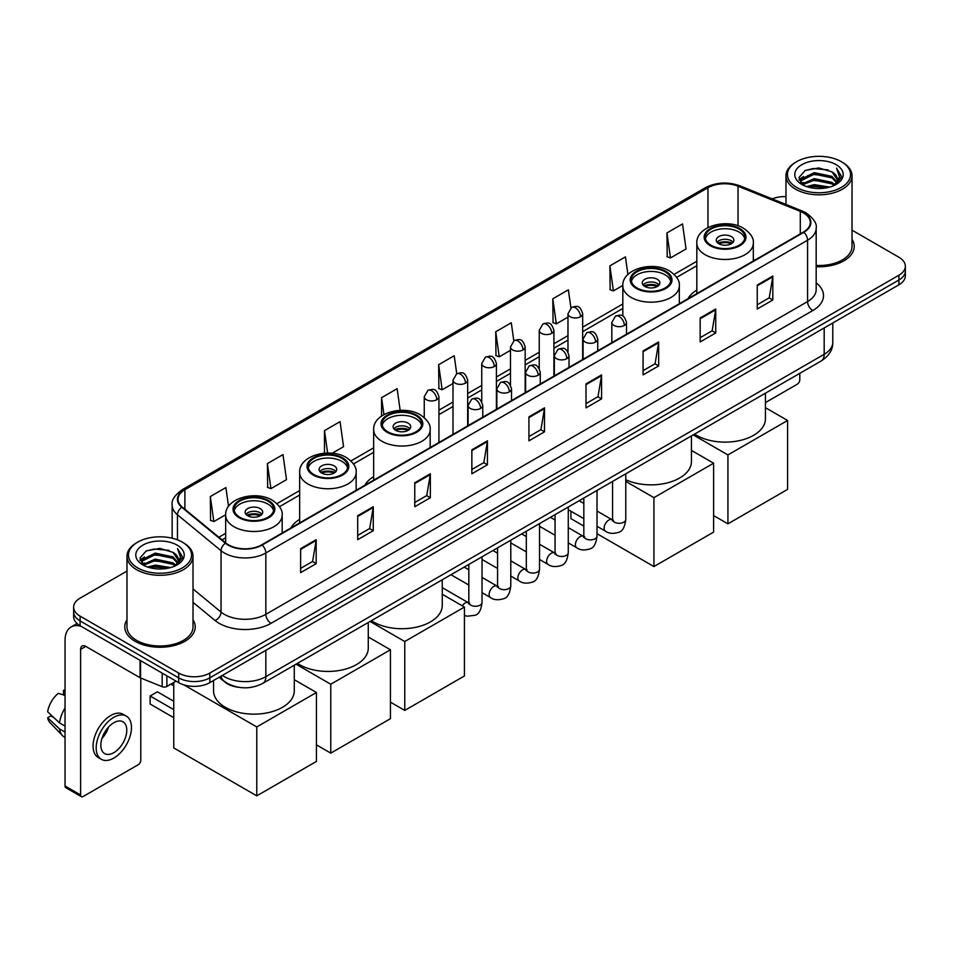 <?xml version="1.0" encoding="UTF-8"?>
<svg xmlns="http://www.w3.org/2000/svg" width="953" height="953" viewBox="0 0 953 953"><rect width="100%" height="100%" fill="white"/><g stroke="black" fill="none" stroke-linecap="round" stroke-linejoin="round"><path stroke-width="1.43" d="M299.659 519.337A38.894 22.455 0 0 0 290.82 528.022M373.659 476.619A38.894 22.455 0 0 0 364.808 485.303M696.822 290.034A38.894 22.455 0 0 0 687.971 298.73M238.917 687.339A22.014 12.711 180 0 1 224.991 682.134L219.107 677.273M126.975 571.085L80.088 598.162A22.014 12.711 0 0 0 73.643 607.144L73.643 616.734A22.014 12.711 0 0 0 80.088 625.716L178.676 682.646A22.014 12.711 0 0 0 209.815 682.646L898.905 284.804A22.014 12.711 0 0 0 905.35 275.81L905.35 271.021A22.014 12.711 0 0 1 898.905 280.003A22.014 12.711 0 0 0 905.35 271.021L905.35 266.221A22.014 12.711 0 0 0 898.905 257.239L852.018 230.161M73.643 607.144A22.014 12.711 0 0 0 80.088 616.138L178.676 673.056A22.014 12.711 0 0 0 209.815 673.056L209.815 677.845L898.905 280.003L209.815 677.845A22.014 12.711 0 0 1 178.676 677.845A22.014 12.711 0 0 0 209.815 677.845L209.815 682.646M80.088 616.138L80.088 620.927L178.676 677.845L80.088 620.927A22.014 12.711 0 0 1 73.643 611.945A22.014 12.711 0 0 0 80.088 620.927L80.088 625.716M126.975 619.843A35.225 20.335 0 0 0 124.772 626.919A35.225 20.335 0 0 0 135.088 641.298A35.225 20.335 0 0 0 173.482 645.705A35.225 20.335 0 0 0 195.222 626.919A35.225 20.335 0 0 0 193.018 619.843A35.225 20.335 0 0 1 195.222 626.919A35.225 20.335 0 0 1 173.482 645.705A35.225 20.335 0 0 1 135.088 641.298A35.225 20.335 0 0 1 124.772 626.919A35.225 20.335 0 0 1 126.975 619.843M803.427 212.9A23.48 13.556 180 0 1 810.3 222.49A23.48 13.556 180 0 1 803.427 232.067L261.706 544.83A23.48 13.556 180 0 1 225.861 543.019L182.261 507.079A23.48 13.556 180 0 1 178.02 499.301A23.48 13.556 180 0 1 184.894 489.711L707.96 187.729A23.48 13.556 180 0 1 738.027 186.204L800.294 211.375A23.48 13.556 180 0 1 803.427 212.9M803.844 212.662A24.075 13.902 0 0 0 800.627 211.101L738.372 185.93A24.075 13.902 0 0 0 707.543 187.491L184.477 489.473A24.075 13.902 0 0 0 181.785 507.27L225.384 543.222A24.075 13.902 0 0 0 262.111 545.068L803.844 232.306A24.075 13.902 0 0 0 803.844 212.662M300.624 548.666L300.624 572.634L316.182 563.652L316.182 539.684L300.624 548.666M300.624 568.381L312.608 561.46L316.122 540.482A5.873 3.395 -120 0 0 316.182 539.684M312.501 561.52L316.182 563.652M357.697 515.716L357.697 539.684L373.266 530.69L373.266 506.722L357.697 515.716M357.697 535.431L369.681 528.51L373.195 507.52A5.873 3.395 -120 0 0 373.266 506.722M369.585 528.57L373.266 530.69M414.769 482.766L414.769 506.722L430.339 497.74L430.339 473.772L414.769 482.766M414.769 502.481L426.765 495.548L430.279 474.57A5.873 3.395 -120 0 0 430.339 473.772M426.658 495.62L430.339 497.74M471.854 449.804L471.854 473.772L487.424 464.79L487.424 440.822L471.854 449.804M471.854 469.519L483.838 462.598L487.352 441.62A5.873 3.395 -120 0 0 487.424 440.822M483.743 462.658L487.424 464.79M757.242 285.042L757.242 309.01L772.812 300.016L772.812 276.048L757.242 285.042M757.242 304.757L769.238 297.824L772.752 276.846A5.873 3.395 -120 0 0 772.812 276.048M769.131 297.896L772.812 300.016M700.169 317.992L700.169 341.96L715.727 332.966L715.727 309.01L700.169 317.992M700.169 337.707L712.153 330.786L715.667 309.796A5.873 3.395 -120 0 0 715.727 309.01M712.046 330.846L715.727 332.966M643.084 350.942L643.084 374.91L658.654 365.928L658.654 341.96L643.084 350.942M643.084 370.657L655.08 363.736L658.594 342.758A5.873 3.395 -120 0 0 658.654 341.96M654.973 363.796L658.654 365.928M586.012 383.904L586.012 407.872L601.581 398.878L601.581 374.91L586.012 383.904M586.012 403.619L597.996 396.686L601.51 375.708A5.873 3.395 -120 0 0 601.581 374.91M597.888 396.758L601.581 398.878M528.927 416.854L528.927 440.822L544.497 431.828L544.497 407.86L528.927 416.854M528.927 436.569L540.923 429.648L544.437 408.658A5.873 3.395 -120 0 0 544.497 407.86M540.816 429.708L544.497 431.828M816.173 266.721A35.225 20.335 0 0 0 854.222 246.458A35.225 20.335 0 0 0 852.018 239.37A35.225 20.335 0 0 1 854.222 246.458A35.225 20.335 0 0 1 816.173 266.721M209.815 673.056L898.905 275.214A22.014 12.711 0 0 0 905.35 266.221M785.975 196.616A22.014 12.711 0 0 0 772.156 198.879M332.192 453.259L343.568 446.683L340.054 421.643L324.485 430.637L324.485 453.175M267.412 463.587L270.926 488.627L286.496 479.645L282.981 454.605L267.412 463.587L267.662 487.412M228.541 506.4L225.897 487.555L210.327 496.537L210.577 520.362M513.81 340.781L511.284 322.781L495.727 331.775L495.977 355.6M570.895 307.879L568.369 289.831L552.8 298.813L553.05 322.638M627.92 274.512L625.442 256.881L609.884 265.863L610.134 289.688M666.957 232.913L670.471 257.953L686.041 248.959L682.527 223.919L666.957 232.913L667.207 256.738M400.177 410.362L397.127 388.693L381.569 397.675L381.569 416.044M456.737 373.731L454.212 355.743L438.642 364.725L438.892 388.55M438.642 364.725L442.156 389.765L452.997 383.511M442.156 389.765L438.642 388.455M495.727 331.775L499.241 356.815L510.486 350.323M499.241 356.815L495.727 355.505M552.8 298.813L556.314 323.865L567.976 317.123M556.314 323.865L552.8 322.543M609.884 265.863L613.398 290.903L622.833 285.459M613.398 290.903L609.884 289.593M670.471 257.953L666.957 256.643M381.569 397.675L383.94 414.567M324.485 430.637L327.629 453.044M270.926 488.627L267.412 487.317M210.327 496.537L213.841 521.589L225.67 514.751M213.841 521.589L210.327 520.267M765.438 402.607L797.196 384.262A3.669 2.12 120 0 0 799.793 379.77L799.793 373.35M796.684 187.431A31.556 18.214 0 0 0 841.308 187.431A31.556 18.214 0 0 0 841.308 161.665L842.345 162.272A33.021 19.06 0 0 1 852.018 175.745A33.021 19.06 0 0 1 831.635 193.364A33.021 19.06 0 0 1 795.648 189.23A33.021 19.06 0 0 1 785.975 175.745A33.021 19.06 0 0 1 795.648 162.272L796.684 161.665A31.556 18.214 0 0 0 796.684 187.431M816.173 265.446A33.021 19.06 0 0 0 852.018 246.458L852.018 175.745M806.631 186.574L814.243 184.62L829.682 187.098M808.811 187.241L814.243 186.121L827.43 187.658M801.878 184.12L814.243 178.628L831.969 182.368L834.816 184.739M802.64 184.751L814.243 180.129L831.969 183.869L834.03 185.442M800.865 183.107L801.27 179.128L814.243 172.636L831.969 176.376L836.817 181.88M800.699 182.38L801.27 180.629L814.243 174.137L831.969 177.877L836.472 182.595M833.839 185.597A18.345 10.59 0 0 0 837.342 179.378A18.345 10.59 0 0 0 831.969 171.885L837.33 179.736M836.115 164.666A24.218 13.985 0 0 0 801.926 164.631A24.218 13.985 0 0 0 801.759 184.382A24.218 13.985 0 0 0 801.866 184.441A24.218 13.985 0 0 0 836.222 184.382A24.218 13.985 0 0 0 836.115 164.666M831.969 171.885L818.782 167.954L805.237 170.444L798.959 177.544L803.129 185.108M835.34 184.87L841.189 177.449L841.308 176.114L836.543 168.157L839.545 177.067L834.03 185.513M842.345 162.272L841.308 161.665A31.556 18.214 0 0 0 796.684 161.665M836.543 168.157L841.308 176.412M804.928 170.599L813.219 168.55L828.074 169.884M799.198 180.236L801.902 178.116M807.858 175.578L813.219 174.542L827.549 175.721M807.858 181.57L813.219 180.534L827.549 181.713M808.966 187.276L813.219 186.526L827.407 187.658M799.043 179.652L803.486 176.496M801.402 183.679L803.486 182.488M739.087 229.077A19.81 11.436 0 0 0 717.49 226.6A19.81 11.436 0 0 0 705.256 237.166A19.81 11.436 0 0 0 711.057 245.255A19.81 11.436 0 0 0 732.654 247.732A19.81 11.436 0 0 0 744.889 237.166A19.81 11.436 0 0 0 739.087 229.077M744.71 238.667A19.81 11.436 0 0 0 739.087 232.067A19.81 11.436 0 0 0 718.705 229.328A19.81 11.436 0 0 0 705.434 238.667M694.57 434.091A40.36 23.301 0 0 0 696.536 435.307A40.36 23.301 0 0 0 740.517 440.357A40.36 23.301 0 0 0 765.438 418.832L765.438 393.184M731.296 236.57A8.803 5.087 0 0 0 721.707 235.462A8.803 5.087 0 0 0 716.263 240.156A8.803 5.087 0 0 0 718.848 243.754A8.803 5.087 0 0 0 728.437 244.861A8.803 5.087 0 0 0 733.881 240.156A8.803 5.087 0 0 0 731.296 236.57M733.095 242.253A8.803 5.087 0 0 0 731.296 240.764A8.803 5.087 0 0 0 717.049 242.253M717.954 243.158A11.746 6.778 180 0 1 731.666 242.944L731.666 243.527M718.919 243.801A10.269 5.932 180 0 1 730.617 243.551L731.666 242.944M730.439 244.194L730.617 243.551M727.925 523.84L727.925 454.926L787.595 420.476L787.595 489.389L727.925 523.84L713.606 515.573M727.925 454.926L693.2 434.89M765.438 407.681L787.595 420.476M665.087 271.796A19.81 11.436 0 0 0 643.501 269.318A19.81 11.436 0 0 0 631.267 279.884A19.81 11.436 0 0 0 637.069 287.973A19.81 11.436 0 0 0 658.666 290.451A19.81 11.436 0 0 0 670.888 279.884A19.81 11.436 0 0 0 665.087 271.796M670.721 281.385A19.81 11.436 0 0 0 665.087 274.798A19.81 11.436 0 0 0 644.716 272.046A19.81 11.436 0 0 0 631.434 281.385M625.776 479.704A40.36 23.301 0 0 0 668.506 482.575A40.36 23.301 0 0 0 691.437 461.55L691.437 435.902M657.308 279.289A8.803 5.087 0 0 0 647.706 278.181A8.803 5.087 0 0 0 642.274 282.886A8.803 5.087 0 0 0 644.847 286.472A8.803 5.087 0 0 0 654.449 287.58A8.803 5.087 0 0 0 659.881 282.886A8.803 5.087 0 0 0 657.308 279.289M659.095 284.983A8.803 5.087 0 0 0 657.308 283.482A8.803 5.087 0 0 0 643.061 284.983M643.966 285.876A11.746 6.778 180 0 1 657.677 285.662L657.677 286.245M644.931 286.519A10.269 5.932 180 0 1 656.617 286.269L657.677 285.662M656.438 286.913L656.617 286.269M653.937 566.558L653.937 497.657L713.606 463.206L713.606 532.108L653.937 566.558L597.019 533.704M583.82 526.08L570.907 518.623L570.907 511.213M653.937 497.657L625.776 481.396M691.437 450.4L713.606 463.206M415.913 415.651A19.81 11.436 0 0 0 394.328 413.173A19.81 11.436 0 0 0 382.093 423.74A19.81 11.436 0 0 0 387.895 431.828A19.81 11.436 0 0 0 409.492 434.306A19.81 11.436 0 0 0 421.714 423.74A19.81 11.436 0 0 0 415.913 415.651M421.548 425.241A19.81 11.436 0 0 0 415.913 418.653A19.81 11.436 0 0 0 395.543 415.901A19.81 11.436 0 0 0 382.26 425.241M371.408 620.677A40.36 23.301 0 0 0 373.362 621.892A40.36 23.301 0 0 0 417.354 626.943A40.36 23.301 0 0 0 442.263 605.405L442.263 579.758M408.134 423.144A8.803 5.087 0 0 0 398.533 422.036A8.803 5.087 0 0 0 393.101 426.741A8.803 5.087 0 0 0 395.674 430.339A8.803 5.087 0 0 0 405.275 431.435A8.803 5.087 0 0 0 410.707 426.741A8.803 5.087 0 0 0 408.134 423.144M409.933 428.838A8.803 5.087 0 0 0 408.134 427.337A8.803 5.087 0 0 0 393.887 428.838M394.792 429.732A11.746 6.778 180 0 1 408.503 429.517L408.503 430.101M395.757 430.375A10.269 5.932 180 0 1 407.443 430.137L408.503 429.517M407.276 430.768L407.443 430.137M404.763 710.414L404.763 641.512L464.433 607.061L464.433 675.963L404.763 710.414L390.444 702.147M404.763 641.512L370.038 621.463M442.263 594.267L464.433 607.061M341.924 458.369A19.81 11.436 0 0 0 320.327 455.891A19.81 11.436 0 0 0 308.093 466.458A19.81 11.436 0 0 0 313.906 474.546A19.81 11.436 0 0 0 335.492 477.036A19.81 11.436 0 0 0 347.726 466.458A19.81 11.436 0 0 0 341.924 458.369M347.559 467.959A19.81 11.436 0 0 0 341.924 461.371A19.81 11.436 0 0 0 321.542 458.631A19.81 11.436 0 0 0 308.272 467.959M297.407 663.395A40.36 23.301 0 0 0 299.373 664.61A40.36 23.301 0 0 0 343.354 669.661A40.36 23.301 0 0 0 368.275 648.135L368.275 622.488M334.134 465.862A8.803 5.087 0 0 0 324.544 464.766A8.803 5.087 0 0 0 319.1 469.46A8.803 5.087 0 0 0 321.685 473.057A8.803 5.087 0 0 0 331.287 474.153A8.803 5.087 0 0 0 336.719 469.46A8.803 5.087 0 0 0 334.134 465.862M335.933 471.556A8.803 5.087 0 0 0 334.134 470.055A8.803 5.087 0 0 0 319.886 471.556M320.792 472.45A11.746 6.778 180 0 1 334.515 472.235L334.515 472.831M321.757 473.093A10.269 5.932 180 0 1 333.455 472.855L334.515 472.235M333.276 473.486L333.455 472.855M330.762 753.132L330.762 684.23L390.444 649.779L390.444 718.681L330.762 753.132L316.444 744.865M330.762 684.23L296.038 664.181M368.275 636.985L390.444 649.779M267.924 501.099A19.81 11.436 0 0 0 246.339 498.61A19.81 11.436 0 0 0 234.104 509.188A19.81 11.436 0 0 0 239.906 517.276A19.81 11.436 0 0 0 261.503 519.754A19.81 11.436 0 0 0 273.725 509.188A19.81 11.436 0 0 0 267.924 501.099M273.559 510.677A19.81 11.436 0 0 0 267.924 504.089A19.81 11.436 0 0 0 247.554 501.349A19.81 11.436 0 0 0 234.271 510.677M213.555 680.478L213.555 690.854A40.36 23.301 0 0 0 225.384 707.329A40.36 23.301 0 0 0 269.365 712.379A40.36 23.301 0 0 0 294.274 690.854L294.274 665.206M260.145 508.58A8.803 5.087 0 0 0 250.544 507.484A8.803 5.087 0 0 0 245.112 512.178A8.803 5.087 0 0 0 247.697 515.776A8.803 5.087 0 0 0 257.286 516.871A8.803 5.087 0 0 0 262.718 512.178A8.803 5.087 0 0 0 260.145 508.58M261.944 514.275A8.803 5.087 0 0 0 260.145 512.774A8.803 5.087 0 0 0 245.898 514.275M246.803 515.18A11.746 6.778 180 0 1 260.514 514.965L260.514 515.549M247.768 515.811A10.269 5.932 180 0 1 259.454 515.573L260.514 514.965M259.287 516.216L259.454 515.573M173.744 717.669L150.133 704.029L150.133 696L173.744 709.64M256.774 795.85L256.774 726.948L316.444 692.497L316.444 761.399L256.774 795.85L173.744 747.926L173.744 682.491M256.774 726.948L183.881 684.862M294.274 679.703L316.444 692.497M150.133 696L157.4 691.807L173.744 701.253M166.87 675.82L166.87 686.458L176.079 681.145M81.184 626.359A29.352 16.951 -120 0 0 71.118 626.967A29.352 16.951 -120 0 0 65.042 640.404L65.042 785.999L80.612 794.981L80.612 649.386A7.338 4.241 60 0 1 82.125 646.027A7.338 4.241 60 0 1 85.794 646.396L140.055 677.714L140.055 660.346M80.612 794.981A3.669 2.12 120 0 0 81.362 796.66L65.805 787.678A3.669 2.12 -60 0 1 65.042 785.999M81.362 796.66A3.669 2.12 120 0 0 83.197 796.482L138.209 764.723A3.669 2.12 120 0 0 140.794 760.232L140.794 678.059M166.87 686.458A3.669 2.12 180 0 1 162.177 686.696L140.544 677.952A3.669 2.12 180 0 1 140.055 677.714M113.812 752.679A18.345 10.59 120 0 0 125.796 736.514A18.345 10.59 120 0 0 122.985 721.814A18.345 10.59 120 0 0 113.812 722.731A18.345 10.59 120 0 0 101.828 738.897A18.345 10.59 120 0 0 104.639 753.597A18.345 10.59 120 0 0 113.812 752.679M101.959 738.468A18.345 10.59 120 0 0 108.547 727.056M65.042 690.83L63.482 690.365L63.482 694.046L65.042 694.951M126.296 716.096L123.175 714.297A24.945 14.402 120 0 0 110.703 715.536A24.945 14.402 120 0 0 94.407 737.527A24.945 14.402 120 0 0 98.23 757.516L101.34 759.315A24.945 14.402 120 0 0 113.812 758.076A24.945 14.402 120 0 0 130.12 736.097A24.945 14.402 120 0 0 126.296 716.096A24.945 14.402 120 0 0 113.812 717.335A24.945 14.402 120 0 0 97.516 739.325A24.945 14.402 120 0 0 101.34 759.315M65.042 707.984A24.218 13.985 120 0 0 59.527 722.91L47.65 711.796A19.084 11.019 120 0 1 58.3 693.355L65.042 695.404M65.042 726.091L59.527 722.91M54.071 717.812L50.843 715.941L47.65 717.788L59.527 728.902L65.042 732.083M59.527 728.902A24.218 13.985 120 0 0 62.517 735.668A24.218 13.985 120 0 0 64.351 737.11L65.042 737.503M65.042 689.924A19.084 11.019 120 0 0 63.482 690.365M47.65 717.788A19.084 11.019 120 0 0 49.901 722.541L62.517 735.668M137.685 567.905A31.556 18.214 0 0 0 182.309 567.905A31.556 18.214 0 0 0 182.309 542.138L183.345 542.733A33.021 19.06 0 0 1 193.018 556.218A33.021 19.06 0 0 1 172.636 573.837A33.021 19.06 0 0 1 136.648 569.703A33.021 19.06 0 0 1 126.975 556.218A33.021 19.06 0 0 1 136.648 542.733L137.685 542.138A31.556 18.214 0 0 0 137.685 567.905M126.975 556.218L126.975 626.919A33.021 19.06 0 0 0 136.648 640.404A33.021 19.06 0 0 0 172.636 644.538A33.021 19.06 0 0 0 193.018 626.919L193.018 556.218M147.632 567.047L155.256 565.093L170.682 567.559M149.812 567.702L155.256 566.582L168.431 568.119M142.879 564.593L155.256 559.101L172.969 562.842L175.817 565.2M143.641 565.212L155.256 560.59L172.969 564.331L175.03 565.915M141.866 563.568L142.283 559.602L155.256 553.109L172.969 556.85L177.818 562.353M141.711 562.842L142.283 561.091L155.256 554.598L172.969 558.339L177.472 563.068M174.84 566.07A18.345 10.59 0 0 0 178.342 559.84A18.345 10.59 0 0 0 172.969 552.347L178.33 560.209M177.127 545.128A24.218 13.985 0 0 0 142.926 545.104A24.218 13.985 0 0 0 142.771 564.843A24.218 13.985 0 0 0 142.879 564.903A24.218 13.985 0 0 0 177.222 564.843A24.218 13.985 0 0 0 177.127 545.128M172.969 552.347L159.782 548.416L146.25 550.905L139.96 558.005L144.129 565.57M176.353 565.332L182.202 557.91L182.309 556.576L177.556 548.618L180.558 557.541L175.042 565.975M183.345 542.733L182.309 542.138A31.556 18.214 0 0 0 137.685 542.138M177.556 548.618L182.309 556.886M145.928 551.06L154.219 549.023L169.086 550.357M140.198 560.709L142.914 558.577M148.871 556.052L154.219 555.015L168.55 556.183M148.871 562.044L154.219 561.007L168.55 562.175M149.966 567.75L154.219 566.999L168.407 568.131M140.043 560.114L144.487 556.957M142.414 564.152L144.487 562.949M222.371 675.391A29.352 16.951 0 0 0 224.336 676.654A29.352 16.951 0 0 0 265.851 676.654L824.178 354.302A29.352 16.951 0 0 0 832.779 342.318C832.993 349.608 829.11 355.838 821.141 361.02L262.814 683.372A14.676 8.47 60 0 0 265.851 676.654L265.851 650.291M824.178 327.939L824.178 354.302A14.676 8.47 60 0 1 821.141 361.02M221.179 676.082A14.676 9.816 129.5 0 0 223.741 680.847L219.285 677.178M898.905 284.804L898.905 275.214M178.676 682.646L178.676 673.056M816.173 282.874A36.691 21.18 180 0 1 812.766 310.559L271.045 623.322A7.338 4.241 60 0 1 265.851 614.34L807.572 301.577A29.352 16.951 0 0 0 816.173 289.593L816.173 228.232A29.352 16.951 180 0 1 807.572 240.216A7.338 4.241 -120 0 0 803.844 232.306M271.045 623.322A36.691 21.18 180 0 1 219.154 623.322A36.691 21.18 180 0 1 215.044 620.498L193.018 602.344M225.384 543.222A7.338 4.908 129.5 0 0 221.048 550.715L221.048 612.076A29.352 16.951 0 0 0 224.336 614.34A29.352 16.951 0 0 0 265.851 614.34L265.851 552.978A29.352 16.951 180 0 1 221.048 550.715L177.461 514.775A29.352 16.951 180 0 1 172.148 505.054L172.148 538.207M816.173 228.232C817.15 223.657 813.779 218.535 806.059 212.888L802.2 211.018A7.338 3.431 112 0 0 800.627 211.101M802.2 211.018L739.933 185.847C727.782 181.546 716.251 182.178 705.327 187.729A7.338 4.241 60 0 1 707.543 187.491M184.477 489.473A7.338 4.241 -120 0 0 182.261 489.711C174.649 495.191 171.278 500.301 172.148 505.054M181.785 507.27A7.338 4.908 129.5 0 0 177.461 514.775L177.461 539.839M739.933 185.847A7.338 3.431 112 0 0 738.372 185.93M262.111 545.068A7.338 4.241 60 0 1 265.851 552.978L807.572 240.216L807.572 301.577A7.338 4.241 60 0 0 812.766 310.559M193.018 588.966L221.048 612.076A7.338 4.908 -50.5 0 1 215.044 620.498M184.894 489.711L184.894 509.247M800.294 211.375L800.294 233.878M738.027 186.204L738.027 225.801M754.847 260.121L753.323 259.502M707.96 187.729L707.96 227.541M696.822 261.265L674.105 274.381M622.821 303.983L582.664 327.177M567.976 335.647L553.907 343.771M539.231 352.241L525.163 360.365M510.486 368.847L496.418 376.971M481.741 385.441L467.673 393.565M452.997 402.035L438.928 410.159M373.659 447.839L350.942 460.954M299.659 490.569L276.942 503.684M225.67 533.287L218.833 537.23M528.927 417.617L544.437 408.658M586.012 384.655L601.51 375.708M643.084 351.705L658.594 342.758M700.169 318.755L715.667 309.796M757.242 285.793L772.752 276.846M471.854 450.566L487.352 441.62M414.769 483.516L430.279 474.57M357.697 516.478L373.195 507.52M300.624 549.428L316.122 540.482M710.283 245.707A20.918 12.079 0 0 0 739.862 245.707A20.918 12.079 0 0 0 739.862 228.625A20.918 12.079 0 0 0 710.283 228.625A20.918 12.079 0 0 0 710.283 245.707M753.323 260.991L753.323 243.158A28.256 16.308 180 0 1 735.883 258.227A28.256 16.308 180 0 1 705.101 254.689A28.256 16.308 180 0 1 696.822 243.158L696.822 293.619M636.294 288.425A20.918 12.079 0 0 0 665.873 288.425A20.918 12.079 0 0 0 665.873 271.343A20.918 12.079 0 0 0 636.294 271.343A20.918 12.079 0 0 0 636.294 288.425M679.334 303.721L679.334 285.876A28.256 16.308 180 0 1 661.894 300.945A28.256 16.308 180 0 1 631.1 297.407A28.256 16.308 180 0 1 622.821 285.876L622.821 316.098M387.121 432.281A20.918 12.079 0 0 0 416.699 432.281A20.918 12.079 0 0 0 416.699 415.21A20.918 12.079 0 0 0 387.121 415.21A20.918 12.079 0 0 0 387.121 432.281M430.16 447.576L430.16 429.732A28.256 16.308 180 0 1 412.72 444.801A28.256 16.308 180 0 1 381.927 441.263A28.256 16.308 180 0 1 373.659 429.732L373.659 480.193M313.12 474.999A20.918 12.079 0 0 0 342.699 474.999A20.918 12.079 0 0 0 342.699 457.928A20.918 12.079 0 0 0 313.12 457.928A20.918 12.079 0 0 0 313.12 474.999M356.16 490.295L356.16 472.45A28.256 16.308 180 0 1 338.72 487.519A28.256 16.308 180 0 1 307.938 483.993A28.256 16.308 180 0 1 299.659 472.45L299.659 522.923M239.132 517.717A20.918 12.079 0 0 0 268.71 517.717A20.918 12.079 0 0 0 268.71 500.647A20.918 12.079 0 0 0 239.132 500.647A20.918 12.079 0 0 0 239.132 517.717M282.171 533.013L282.171 515.18A28.256 16.308 180 0 1 264.731 530.249A28.256 16.308 180 0 1 233.938 526.711A28.256 16.308 180 0 1 225.67 515.18L225.67 542.865M624.358 325.449A7.338 4.241 0 0 0 626.502 322.459C623.524 313.037 620.629 314.919 615.495 316.098A7.338 4.241 60 0 1 619.164 316.467A7.338 4.241 -120 0 1 624.358 325.449A7.338 4.241 0 0 1 613.982 325.449A7.338 4.241 0 0 1 611.826 322.459L615.495 316.098M597.019 526.282L605.489 531.178A6.6 3.812 -60 0 1 604.476 525.877A6.6 3.812 -60 0 1 608.788 520.064A6.6 3.812 -60 0 1 609.086 519.897A6.6 3.812 -60 0 1 612.088 519.73L597.019 511.034M612.946 520.398L612.35 520.886L612.565 519.456A6.6 3.812 -0 0 0 614.494 522.161A6.6 3.812 -0 0 0 623.536 522.327A6.6 3.812 -0 0 0 625.776 519.456C624.87 527.128 622.488 531.417 618.64 532.31C613.124 533.99 608.741 533.609 605.489 531.178M595.613 342.044A7.338 4.241 0 0 0 597.757 339.054C594.779 329.643 591.884 331.513 586.75 332.692A7.338 4.241 60 0 1 590.419 333.062A7.338 4.241 -120 0 1 595.613 342.044A7.338 4.241 0 0 1 585.225 342.044A7.338 4.241 0 0 1 583.081 339.054L586.75 332.692M568.274 542.888L576.744 547.772A6.6 3.812 -60 0 1 575.731 542.483A6.6 3.812 -60 0 1 580.043 536.658A6.6 3.812 -60 0 1 580.341 536.503A6.6 3.812 -60 0 1 583.343 536.336L568.274 527.628M584.189 536.992L583.605 537.48L583.82 536.062A6.6 3.812 -0 0 0 585.75 538.755A6.6 3.812 -0 0 0 594.791 538.921A6.6 3.812 -0 0 0 597.019 536.062C596.113 543.722 593.743 548.011 589.895 548.904C584.38 550.584 579.996 550.203 576.744 547.772M566.856 358.65A7.338 4.241 0 0 0 569.012 355.648C566.034 346.237 563.14 348.107 558.005 349.298A7.338 4.241 60 0 1 561.674 349.656A7.338 4.241 -120 0 1 566.856 358.65A7.338 4.241 0 0 1 556.481 358.65A7.338 4.241 0 0 1 554.336 355.648L558.005 349.298M539.529 559.482L547.999 564.367A6.6 3.812 -60 0 1 546.986 559.077A6.6 3.812 -60 0 1 551.299 553.252A6.6 3.812 -60 0 1 551.584 553.097A6.6 3.812 -60 0 1 554.598 552.931L539.529 544.234M555.444 553.598L554.86 554.086L555.063 552.657A6.6 3.812 -0 0 0 557.005 555.349A6.6 3.812 -0 0 0 566.046 555.516A6.6 3.812 -0 0 0 568.274 552.657C567.369 560.328 564.998 564.605 561.15 565.51C555.635 567.19 551.251 566.809 547.999 564.367M538.111 375.244A7.338 4.241 0 0 0 540.268 372.242C537.289 362.831 534.395 364.701 529.26 365.892A7.338 4.241 60 0 1 532.93 366.25A7.338 4.241 -120 0 1 538.111 375.244A7.338 4.241 0 0 1 527.736 375.244A7.338 4.241 0 0 1 525.591 372.242L529.26 365.892M510.784 576.077L519.242 580.961A6.6 3.812 -60 0 1 518.229 575.672A6.6 3.812 -60 0 1 522.554 569.846A6.6 3.812 -60 0 1 522.84 569.691A6.6 3.812 -60 0 1 525.853 569.525L510.784 560.829M526.699 570.192L526.116 570.68L526.318 569.251A6.6 3.812 -0 0 0 528.26 571.943A6.6 3.812 -0 0 0 537.289 572.11A6.6 3.812 -0 0 0 539.529 569.251C538.624 576.922 536.253 581.211 532.405 582.104C526.89 583.784 522.506 583.403 519.242 580.961M509.367 391.838A7.338 4.241 0 0 0 511.523 388.848C508.545 379.425 505.65 381.307 500.516 382.487A7.338 4.241 60 0 1 504.185 382.856A7.338 4.241 -120 0 1 509.367 391.838A7.338 4.241 0 0 1 498.991 391.838A7.338 4.241 0 0 1 496.847 388.848L500.516 382.487M482.039 592.671L490.497 597.555A6.6 3.812 -60 0 1 489.485 592.266A6.6 3.812 -60 0 1 493.797 586.452A6.6 3.812 -60 0 1 494.095 586.286A6.6 3.812 -60 0 1 497.109 586.119L482.039 577.423M497.954 586.786L497.359 587.274L497.573 585.845A6.6 3.812 -0 0 0 499.515 588.549A6.6 3.812 -0 0 0 508.545 588.704A6.6 3.812 -0 0 0 510.784 585.845C509.879 593.516 507.508 597.805 503.66 598.698C498.145 600.378 493.749 599.997 490.497 597.555M480.622 408.432A7.338 4.241 0 0 0 482.766 405.442C479.788 396.031 476.893 397.901 471.759 399.081A7.338 4.241 60 0 1 475.428 399.45A7.338 4.241 -120 0 1 480.622 408.432A7.338 4.241 0 0 1 470.246 408.432A7.338 4.241 0 0 1 468.09 405.442L471.759 399.081M462.229 605.786A6.6 3.812 -60 0 1 465.052 603.046A6.6 3.812 -60 0 1 465.35 602.892A6.6 3.812 -60 0 1 468.352 602.713L442.263 587.656M469.21 603.38L468.614 603.868L468.828 602.451A6.6 3.812 -0 0 0 470.758 605.143A6.6 3.812 -0 0 0 479.8 605.31A6.6 3.812 -0 0 0 482.039 602.451C481.134 610.111 478.751 614.399 474.916 615.293L467.22 616.222L464.433 615.435M580.508 316.73A7.338 4.241 0 0 0 582.664 313.74C579.686 304.329 576.791 306.199 571.645 307.378A7.338 4.241 60 0 1 575.326 307.748A7.338 4.241 -120 0 1 580.508 316.73A7.338 4.241 0 0 1 570.132 316.73A7.338 4.241 0 0 1 567.976 313.74L571.645 307.378M551.763 333.336A7.338 4.241 0 0 0 553.907 330.334C550.929 320.923 548.035 322.793 542.9 323.984A7.338 4.241 60 0 1 546.569 324.342A7.338 4.241 -120 0 1 551.763 333.336A7.338 4.241 0 0 1 541.387 333.336A7.338 4.241 0 0 1 539.231 330.334L542.9 323.984M523.018 349.93A7.338 4.241 0 0 0 525.163 346.928C522.184 337.517 519.29 339.387 514.155 340.578A7.338 4.241 60 0 1 517.824 340.936A7.338 4.241 -120 0 1 523.018 349.93A7.338 4.241 0 0 1 512.643 349.93A7.338 4.241 0 0 1 510.486 346.928L514.155 340.578M494.273 366.524A7.338 4.241 0 0 0 496.418 363.522C493.44 354.111 490.545 355.993 485.411 357.172A7.338 4.241 60 0 1 489.08 357.53A7.338 4.241 -120 0 1 494.273 366.524A7.338 4.241 0 0 1 483.886 366.524A7.338 4.241 0 0 1 481.741 363.522L485.411 357.172M465.517 383.118A7.338 4.241 0 0 0 467.673 380.128C464.695 370.717 461.8 372.587 456.666 373.767A7.338 4.241 60 0 1 460.335 374.136A7.338 4.241 -120 0 1 465.517 383.118A7.338 4.241 0 0 1 455.141 383.118A7.338 4.241 0 0 1 452.997 380.128L456.666 373.767M436.772 399.712A7.338 4.241 0 0 0 438.928 396.722C435.95 387.311 433.055 389.181 427.921 390.361A7.338 4.241 60 0 1 431.59 390.73A7.338 4.241 -120 0 1 436.772 399.712A7.338 4.241 0 0 1 426.396 399.712A7.338 4.241 0 0 1 424.252 396.722L427.921 390.361M80.612 649.386L85.794 646.396M140.544 660.62L140.544 677.952M162.177 686.696L162.177 673.116M262.814 683.372C250.996 689.305 239.191 689.305 227.386 683.372L223.741 680.847M832.779 342.318L832.779 322.972M705.327 187.729L182.261 489.711M696.822 265.732L676.642 277.383M622.821 308.45L582.664 331.644M567.976 340.114L553.907 348.238M539.231 356.72L525.163 364.832M510.486 373.314L496.418 381.438M481.741 389.908L467.673 398.032M452.997 406.502L438.928 414.626M373.659 452.306L353.48 463.956M299.659 495.036L279.479 506.674M225.67 537.754L222.025 539.851M800.651 182.845L800.651 181.63M785.975 204.466L785.975 175.745M753.323 243.158C753.942 238.179 750.678 233.223 743.531 228.267C726.877 217.951 695.845 226.23 696.822 243.158M679.334 285.876C679.954 280.897 676.69 275.941 669.542 270.986C652.876 260.681 621.844 268.949 622.821 285.876M430.16 429.732C430.78 424.764 427.516 419.796 420.368 414.841C403.703 404.537 372.671 412.804 373.659 429.732M356.16 472.45C356.779 467.482 353.515 462.515 346.368 457.559C329.714 447.255 298.682 455.522 299.659 472.45M282.171 515.18C282.791 510.2 279.527 505.233 272.379 500.277C255.714 489.973 224.682 498.24 225.67 515.18M173.744 685.743L170.932 684.111M613.434 520.267L612.088 519.73M625.776 473.82L625.776 519.456M626.502 334.217L626.502 322.459M583.82 518.658L568.274 509.688M612.565 481.444L612.565 519.456M611.826 342.687L611.826 322.459M583.82 503.41L579.162 500.73M584.689 536.861L583.343 536.336M597.019 490.414L597.019 536.062M597.757 350.811L597.757 339.054M555.063 535.252L539.529 526.282M583.82 498.038L583.82 536.062M583.081 359.281L583.081 339.054M555.063 520.004L550.417 517.324M555.944 553.455L554.598 552.931M568.274 507.008L568.274 552.657M569.012 367.405L569.012 355.648M526.318 551.858L510.784 542.888M555.063 514.632L555.063 552.657M554.336 375.887L554.336 355.648M526.318 536.599L521.672 533.918M527.188 570.049L525.853 569.525M539.529 523.602L539.529 569.251M540.268 384.011L540.268 372.242M497.573 568.453L482.039 559.482M526.318 531.238L526.318 569.251M525.591 392.481L525.591 372.242M497.573 553.205L492.927 550.512M498.443 586.655L497.109 586.119M510.784 540.208L510.784 585.845M511.523 400.605L511.523 388.848M468.828 585.047L450.972 574.742M497.573 547.832L497.573 585.845M496.847 409.075L496.847 388.848M468.828 569.799L464.182 567.106M469.698 603.249L468.352 602.713M482.039 556.802L482.039 602.451M482.766 417.2L482.766 405.442M468.828 564.426L468.828 602.451M468.09 425.669L468.09 405.442M582.664 359.531L582.664 313.74M567.976 351.895L567.976 313.74M553.907 376.125L553.907 330.334M539.231 368.501L539.231 330.334M525.163 392.719L525.163 346.928M510.486 385.095L510.486 346.928M496.418 409.325L496.418 363.522M481.741 401.689L481.741 363.522M467.673 425.92L467.673 380.128M452.997 434.389L452.997 380.128M438.928 442.514L438.928 396.722M424.252 417.605L424.252 396.722M71.118 626.967L77.062 623.536M141.652 563.318L141.652 562.103"/></g></svg>
